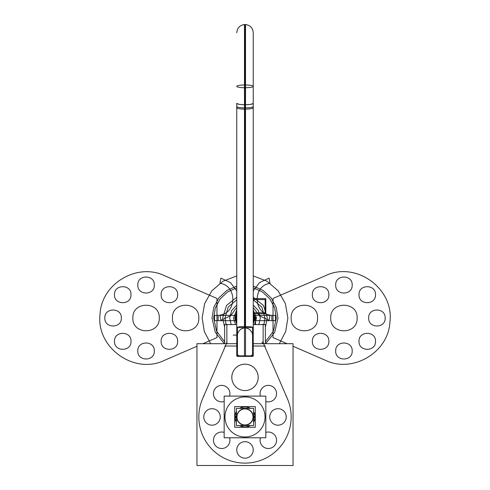 <?xml version="1.0" encoding="UTF-8"?>
<svg xmlns="http://www.w3.org/2000/svg" width="490" height="490" viewBox="0 0 490 490"><rect width="100%" height="100%" fill="white"/><g stroke="black" fill="none" stroke-linecap="round" stroke-linejoin="round"><path stroke-width="0.73" d="M202.186 399.62L225.89 344.978M226.999 341.665L225.296 346.418L225.437 346.032L237.05 346.032L224.653 346.032M226.282 343.686L226.864 342.1L226.282 343.686M226.864 324.196L226.864 343.441M263.136 343.441L263.136 324.196M263.001 341.665L264.704 346.418L264.563 346.032L253.244 346.032L265.347 346.032M263.136 342.1L263.718 343.686L263.136 342.1M264.11 344.978L287.814 399.62M204.232 395.277A46.17 46.17 0 0 0 245 463.117A46.17 46.17 0 0 0 285.768 395.277M237.05 343.686L196.956 343.686L196.956 465.5L293.045 465.5L293.045 343.686L253.244 343.686M264.563 346.032L253.244 346.032M268.839 448.491A8.244 8.244 0 0 1 260.46 437.778A8.244 8.244 0 0 0 267.803 448.491A8.244 8.244 0 0 0 276.562 440.265A8.244 8.244 0 0 0 265.837 432.401A8.244 8.244 0 0 1 268.839 432.033M245.827 390.536A13.193 13.193 0 0 0 258.193 377.374A13.193 13.193 0 0 0 245.827 364.205A13.193 13.193 0 0 0 231.807 377.374A13.193 13.193 0 0 0 245.827 390.536A13.193 13.193 0 0 0 249.055 364.817M253.244 324.594L265.347 324.594L265.347 343.686M236.756 324.594L224.653 324.594L224.653 343.686M265.286 346.032L262.113 346.032M262.181 343.686L262.23 342.1C262.23 319.333 262.23 319.333 262.23 342.1M211.502 408.715A8.244 8.244 0 0 1 220.267 416.947A8.244 8.244 0 0 1 211.502 425.173M212.538 425.173A8.244 8.244 0 0 1 203.779 416.947A8.244 8.244 0 0 1 212.538 408.715M221.162 432.033A8.244 8.244 0 0 1 224.163 432.401M229.541 437.778A8.244 8.244 0 0 1 221.162 448.491M222.197 448.491A8.244 8.244 0 0 1 213.438 440.265A8.244 8.244 0 0 1 222.197 432.033M221.162 385.397A8.244 8.244 0 0 1 229.541 396.11M224.163 401.488A8.244 8.244 0 0 1 221.162 401.855M222.197 401.855A8.244 8.244 0 0 1 213.438 393.623A8.244 8.244 0 0 1 222.197 385.397M277.463 408.715A8.244 8.244 0 0 1 286.221 416.947A8.244 8.244 0 0 1 277.463 425.173M278.498 425.173A8.244 8.244 0 0 1 269.733 416.947A8.244 8.244 0 0 1 278.498 408.715M267.803 385.397A8.244 8.244 0 0 1 276.562 393.623A8.244 8.244 0 0 1 267.803 401.855M268.839 401.855A8.244 8.244 0 0 1 265.837 401.488M260.46 396.11A8.244 8.244 0 0 1 268.839 385.397M244.173 364.205A13.193 13.193 0 0 1 258.193 377.374A13.193 13.193 0 0 1 244.173 390.536M244.479 441.692A8.244 8.244 0 0 1 253.244 449.924A8.244 8.244 0 0 1 244.479 458.15M245.521 458.15A8.244 8.244 0 0 1 236.756 449.924A8.244 8.244 0 0 1 245.521 441.692M242.544 355.844A32.977 32.977 0 0 0 247.456 355.844L242.544 355.844A32.977 32.977 0 0 0 247.456 355.844M252.558 355.06L252.558 335.503L252.558 355.06L252.558 335.503L252.558 355.06L251.597 355.268M238.403 355.268L237.442 355.06L237.442 335.503L237.442 355.06M244.479 333.666L244.479 24.518C249.759 24.751 252.681 27.495 253.244 32.744L253.244 112.13M236.756 332.293L236.756 103.347A8.244 1.372 0 0 0 245.521 104.719L245.521 24.518C240.241 24.751 237.319 27.495 236.756 32.744C237.246 27.734 239.99 24.99 245 24.5L245 104.719L245 24.5C250.01 24.99 252.754 27.734 253.244 32.744L253.244 107.751A8.244 1.372 180 0 1 245 109.123A8.244 1.372 180 0 1 236.756 107.751L236.756 112.13M245.521 104.719L245.521 333.666M245 107.892C239.984 107.812 237.24 107.353 236.756 106.532L236.756 103.415L239.169 104.382L245 104.787L245 107.892L245 104.787L250.831 104.382L253.244 103.415L253.244 106.532C252.76 107.353 250.016 107.812 245 107.892L245 327.596M245.521 325.948L245.521 355.844L236.756 355.844L236.756 325.948M237.442 326.959L237.442 327.596L252.577 327.596L252.558 326.959M237.423 329.158L236.756 329.139L236.756 326.089M244.479 325.948L244.479 355.844L253.244 355.844L253.244 325.948M253.244 326.089L253.244 329.139L252.577 329.158M237.05 334.695L237.05 356.383L252.95 356.383L252.95 334.695M237.05 332.728L237.05 335.503M252.95 332.728L252.95 335.503M237.815 333.016L237.442 335.111L237.815 333.016M237.423 333.323L237.423 327.596M252.577 333.323L252.577 327.596M252.044 332.728C250.384 329.635 248.032 328.024 245 327.902C248.032 328.024 250.384 329.635 252.044 332.728C250.384 329.635 248.032 328.024 245 327.902C241.968 328.024 239.616 329.635 237.956 332.728C239.616 329.635 241.968 328.024 245 327.902C247.873 328.006 250.151 329.476 251.829 332.324M244.479 104.719A8.244 1.372 0 0 0 253.244 103.347L253.244 332.293M255.29 406.614L255.29 427.274L234.71 427.274L234.71 406.614L255.29 406.614M254.874 416.322A9.892 9.892 0 0 1 253.575 421.878A9.892 9.892 0 0 0 254.892 416.947A9.892 9.892 0 0 1 253.575 421.878A9.892 9.892 0 0 0 254.892 416.947L253.575 416.947L254.892 416.947A9.892 9.892 0 0 1 253.575 421.878A9.892 9.892 0 0 0 254.892 416.947L253.575 416.947M249.937 425.522A9.892 9.892 0 0 1 240.063 425.522A9.892 9.892 0 0 0 249.937 425.522A9.892 9.892 0 0 1 240.063 425.522A9.892 9.892 0 0 0 249.937 425.522A9.892 9.892 0 0 1 240.063 425.522A9.892 9.892 0 0 0 249.937 425.522M236.425 416.947L235.108 416.947A9.892 9.892 0 0 0 236.425 421.878A9.892 9.892 0 0 1 235.108 416.947L236.425 416.947L235.108 416.947A9.892 9.892 0 0 0 236.425 421.878A9.892 9.892 0 0 1 235.108 416.947A9.892 9.892 0 0 0 236.425 421.878A9.892 9.892 0 0 1 235.127 416.322M236.425 416.408L234.9 416.31A10.119 10.119 0 0 0 236.425 422.313M236.995 416.439A8.018 8.018 0 0 0 245 424.965A8.018 8.018 0 0 0 253.005 416.439M253.575 416.408L255.1 416.31A10.119 10.119 0 0 1 253.575 422.313M239.628 425.522A10.119 10.119 0 0 0 250.372 425.522M236.756 416.947A8.244 8.244 0 0 0 245 425.191A8.244 8.244 0 0 0 253.244 416.947A8.244 8.244 0 0 0 245 408.703A8.244 8.244 0 0 0 236.756 416.947A8.244 8.244 0 0 0 245 425.191A8.244 8.244 0 0 0 253.244 416.947A8.244 8.244 0 0 0 245 408.703A8.244 8.244 0 0 0 236.756 416.947A8.244 8.244 0 0 0 245 425.191A8.244 8.244 0 0 0 253.244 416.947A8.244 8.244 0 0 0 245 408.703A8.244 8.244 0 0 0 236.756 416.947A8.244 8.244 0 0 0 245 425.191A8.244 8.244 0 0 0 253.244 416.947A8.244 8.244 0 0 0 245 408.703A8.244 8.244 0 0 0 236.756 416.947A8.244 8.244 0 0 0 245 425.191A8.244 8.244 0 0 0 253.244 416.947A8.244 8.244 0 0 0 245 408.703A8.244 8.244 0 0 0 236.756 416.947M253.575 408.372L253.575 425.522L236.425 425.522L236.425 408.372L253.575 408.372M253.575 417.486L255.1 417.578A10.119 10.119 0 0 0 253.575 411.576M253.005 417.449A8.018 8.018 0 0 0 245 408.923A8.018 8.018 0 0 0 236.995 417.449M236.425 417.486L234.9 417.578A10.119 10.119 0 0 1 236.425 411.576M250.372 408.372A10.119 10.119 0 0 0 239.628 408.372M235.127 417.566A9.892 9.892 0 0 1 236.425 412.01M240.063 408.372A9.892 9.892 0 0 1 249.937 408.372M253.575 412.01A9.892 9.892 0 0 1 254.874 417.566M224.163 437.778L224.163 396.11L265.837 396.11L265.837 437.778L224.163 437.778M225.008 418.203A20.035 20.035 0 0 1 245 396.912A20.035 20.035 0 0 1 264.992 418.203M264.992 415.685A20.035 20.035 0 0 1 245 436.982A20.035 20.035 0 0 1 225.008 415.685M216.978 337.573L216.978 298.447L164.438 275.656C136.949 262.438 101.271 283.882 100.04 314.353C95.893 347.6 134.334 375.058 164.438 360.364L196.956 346.259L164.438 360.364C134.334 375.058 95.893 347.6 100.04 314.353C101.271 283.882 136.949 262.438 164.438 275.656C136.949 262.438 101.271 283.882 100.04 314.353C95.893 347.6 134.334 375.058 164.438 360.364C134.334 375.058 95.893 347.6 100.04 314.353C101.271 283.882 136.949 262.438 164.438 275.656L216.978 298.447L164.438 275.656L216.978 298.447L216.978 337.573L216.978 298.447L216.978 337.573L202.885 343.686L216.978 337.573M154.307 285.033C154.822 295.666 137.31 295.666 137.819 285.033C137.31 274.394 154.822 274.394 154.307 285.033C154.822 295.666 137.31 295.666 137.819 285.033C137.31 274.394 154.822 274.394 154.307 285.033C154.822 295.666 137.31 295.666 137.819 285.033C137.31 274.394 154.822 274.394 154.307 285.033C154.822 295.666 137.31 295.666 137.819 285.033C137.31 274.394 154.822 274.394 154.307 285.033M130.989 294.692C131.498 305.325 113.992 305.325 114.501 294.692C113.992 284.053 131.498 284.053 130.989 294.692C131.498 305.325 113.992 305.325 114.501 294.692C113.992 284.053 131.498 284.053 130.989 294.692C131.498 305.325 113.992 305.325 114.501 294.692C113.992 284.053 131.498 284.053 130.989 294.692C131.498 305.325 113.992 305.325 114.501 294.692C113.992 284.053 131.498 284.053 130.989 294.692M177.631 294.692C178.139 305.325 160.628 305.325 161.137 294.692C160.628 284.053 178.139 284.053 177.631 294.692C178.139 305.325 160.628 305.325 161.137 294.692C160.628 284.053 178.139 284.053 177.631 294.692C178.139 305.325 160.628 305.325 161.137 294.692C160.628 284.053 178.139 284.053 177.631 294.692C178.139 305.325 160.628 305.325 161.137 294.692C160.628 284.053 178.139 284.053 177.631 294.692M154.307 350.987C154.822 361.626 137.31 361.626 137.819 350.987C137.31 340.354 154.822 340.354 154.307 350.987C154.822 361.626 137.31 361.626 137.819 350.987C137.31 340.354 154.822 340.354 154.307 350.987C154.822 361.626 137.31 361.626 137.819 350.987C137.31 340.354 154.822 340.354 154.307 350.987C154.822 361.626 137.31 361.626 137.819 350.987C137.31 340.354 154.822 340.354 154.307 350.987M130.989 341.328C131.498 351.967 113.992 351.967 114.501 341.328C113.992 330.695 131.498 330.695 130.989 341.328C131.498 351.967 113.992 351.967 114.501 341.328C113.992 330.695 131.498 330.695 130.989 341.328C131.498 351.967 113.992 351.967 114.501 341.328C113.992 330.695 131.498 330.695 130.989 341.328C131.498 351.967 113.992 351.967 114.501 341.328C113.992 330.695 131.498 330.695 130.989 341.328M177.631 341.328C178.139 351.967 160.628 351.967 161.137 341.328C160.628 330.695 178.139 330.695 177.631 341.328C178.139 351.967 160.628 351.967 161.137 341.328C160.628 330.695 178.139 330.695 177.631 341.328C178.139 351.967 160.628 351.967 161.137 341.328C160.628 330.695 178.139 330.695 177.631 341.328C178.139 351.967 160.628 351.967 161.137 341.328C160.628 330.695 178.139 330.695 177.631 341.328M198.83 318.01C199.644 335.025 171.629 335.025 172.449 318.01C171.629 300.989 199.644 300.989 198.83 318.01C199.644 335.025 171.629 335.025 172.449 318.01C171.629 300.989 199.644 300.989 198.83 318.01C199.644 335.025 171.629 335.025 172.449 318.01C171.629 300.989 199.644 300.989 198.83 318.01C199.644 335.025 171.629 335.025 172.449 318.01C171.629 300.989 199.644 300.989 198.83 318.01M159.256 318.01C160.071 335.025 132.055 335.025 132.876 318.01C132.055 300.989 160.071 300.989 159.256 318.01C160.071 335.025 132.055 335.025 132.876 318.01C132.055 300.989 160.071 300.989 159.256 318.01C160.071 335.025 132.055 335.025 132.876 318.01C132.055 300.989 160.071 300.989 159.256 318.01C160.071 335.025 132.055 335.025 132.876 318.01C132.055 300.989 160.071 300.989 159.256 318.01M121.33 318.01C121.838 328.643 104.333 328.643 104.842 318.01C104.333 307.371 121.838 307.371 121.33 318.01C121.838 328.643 104.333 328.643 104.842 318.01C104.333 307.371 121.838 307.371 121.33 318.01C121.838 328.643 104.333 328.643 104.842 318.01C104.333 307.371 121.838 307.371 121.33 318.01C121.838 328.643 104.333 328.643 104.842 318.01C104.333 307.371 121.838 307.371 121.33 318.01M273.022 298.447L273.022 337.573L287.115 343.686L273.022 337.573L287.115 343.686L273.022 337.573L273.022 298.447L273.022 337.573L273.022 298.447L325.562 275.656L273.022 298.447M293.045 346.259L325.562 360.364C353.051 373.582 388.729 352.139 389.96 321.661C394.107 288.42 355.666 260.956 325.562 275.656C355.666 260.956 394.107 288.42 389.96 321.661C388.729 352.139 353.051 373.582 325.562 360.364C353.051 373.582 388.729 352.139 389.96 321.661C394.107 288.42 355.666 260.956 325.562 275.656C355.666 260.956 394.107 288.42 389.96 321.661C388.729 352.139 353.051 373.582 325.562 360.364L293.045 346.259M352.181 285.033C352.69 295.666 335.178 295.666 335.693 285.033C335.178 274.394 352.69 274.394 352.181 285.033C352.69 295.666 335.178 295.666 335.693 285.033C335.178 274.394 352.69 274.394 352.181 285.033C352.69 295.666 335.178 295.666 335.693 285.033C335.178 274.394 352.69 274.394 352.181 285.033C352.69 295.666 335.178 295.666 335.693 285.033C335.178 274.394 352.69 274.394 352.181 285.033M375.499 294.692C376.008 305.325 358.502 305.325 359.011 294.692C358.502 284.053 376.008 284.053 375.499 294.692C376.008 305.325 358.502 305.325 359.011 294.692C358.502 284.053 376.008 284.053 375.499 294.692C376.008 305.325 358.502 305.325 359.011 294.692C358.502 284.053 376.008 284.053 375.499 294.692C376.008 305.325 358.502 305.325 359.011 294.692C358.502 284.053 376.008 284.053 375.499 294.692M328.863 294.692C329.372 305.325 311.861 305.325 312.369 294.692C311.861 284.053 329.372 284.053 328.863 294.692C329.372 305.325 311.861 305.325 312.369 294.692C311.861 284.053 329.372 284.053 328.863 294.692C329.372 305.325 311.861 305.325 312.369 294.692C311.861 284.053 329.372 284.053 328.863 294.692C329.372 305.325 311.861 305.325 312.369 294.692C311.861 284.053 329.372 284.053 328.863 294.692M352.181 350.987C352.69 361.626 335.178 361.626 335.693 350.987C335.178 340.354 352.69 340.354 352.181 350.987C352.69 361.626 335.178 361.626 335.693 350.987C335.178 340.354 352.69 340.354 352.181 350.987C352.69 361.626 335.178 361.626 335.693 350.987C335.178 340.354 352.69 340.354 352.181 350.987C352.69 361.626 335.178 361.626 335.693 350.987C335.178 340.354 352.69 340.354 352.181 350.987M375.499 341.328C376.008 351.967 358.502 351.967 359.011 341.328C358.502 330.695 376.008 330.695 375.499 341.328C376.008 351.967 358.502 351.967 359.011 341.328C358.502 330.695 376.008 330.695 375.499 341.328C376.008 351.967 358.502 351.967 359.011 341.328C358.502 330.695 376.008 330.695 375.499 341.328C376.008 351.967 358.502 351.967 359.011 341.328C358.502 330.695 376.008 330.695 375.499 341.328M328.863 341.328C329.372 351.967 311.861 351.967 312.369 341.328C311.861 330.695 329.372 330.695 328.863 341.328C329.372 351.967 311.861 351.967 312.369 341.328C311.861 330.695 329.372 330.695 328.863 341.328C329.372 351.967 311.861 351.967 312.369 341.328C311.861 330.695 329.372 330.695 328.863 341.328C329.372 351.967 311.861 351.967 312.369 341.328C311.861 330.695 329.372 330.695 328.863 341.328M317.551 318.01C318.371 335.025 290.356 335.025 291.17 318.01C290.356 300.989 318.371 300.989 317.551 318.01C318.371 335.025 290.356 335.025 291.17 318.01C290.356 300.989 318.371 300.989 317.551 318.01C318.371 335.025 290.356 335.025 291.17 318.01C290.356 300.989 318.371 300.989 317.551 318.01C318.371 335.025 290.356 335.025 291.17 318.01C290.356 300.989 318.371 300.989 317.551 318.01M357.124 318.01C357.945 335.025 329.929 335.025 330.744 318.01C329.929 300.989 357.945 300.989 357.124 318.01C357.945 335.025 329.929 335.025 330.744 318.01C329.929 300.989 357.945 300.989 357.124 318.01C357.945 335.025 329.929 335.025 330.744 318.01C329.929 300.989 357.945 300.989 357.124 318.01C357.945 335.025 329.929 335.025 330.744 318.01C329.929 300.989 357.945 300.989 357.124 318.01M385.158 318.01C385.667 328.643 368.162 328.643 368.67 318.01C368.162 307.371 385.667 307.371 385.158 318.01C385.667 328.643 368.162 328.643 368.67 318.01C368.162 307.371 385.667 307.371 385.158 318.01C385.667 328.643 368.162 328.643 368.67 318.01C368.162 307.371 385.667 307.371 385.158 318.01C385.667 328.643 368.162 328.643 368.67 318.01C368.162 307.371 385.667 307.371 385.158 318.01M271.846 320.65L271.846 315.37L253.244 315.37L275.429 315.37L253.244 315.37L271.846 315.37L271.846 320.65L271.846 315.37L271.846 320.65L253.244 320.65L275.429 320.65L275.429 315.37L253.244 315.37L275.429 315.37L275.429 320.65L275.429 315.37L275.429 320.65L253.244 320.65L271.846 320.65M236.756 315.37L214.571 315.37L214.571 320.65L236.756 320.65L214.571 320.65L236.756 320.65L214.571 320.65L214.571 315.37L214.571 320.65L214.571 315.37L236.756 315.37L218.154 315.37L218.154 320.65L236.756 320.65L218.154 320.65L218.154 315.37L218.154 320.65L218.154 315.37L236.756 315.37L214.571 315.37L236.756 315.37M270.057 315.095C252.895 312.914 252.895 285.511 270.057 283.324L269.096 278.136L259.553 282.54L253.244 290.944L259.553 282.54L269.096 278.136L270.057 283.324C252.895 285.511 252.895 312.914 270.057 315.095L269.096 320.282L270.057 315.095M253.244 307.481L259.553 315.885L269.096 320.282L259.553 315.885L253.244 307.481M219.943 283.324C237.105 285.511 237.105 312.914 219.943 315.095L220.904 320.282L230.447 315.885L236.756 307.481L230.447 315.885L220.904 320.282L219.943 315.095C237.105 312.914 237.105 285.511 219.943 283.324L220.904 278.136L219.943 283.324M236.756 290.944L230.447 282.54L220.904 278.136L230.447 282.54L236.756 290.944M253.244 320.65L275.429 320.65L253.244 320.65M237.05 346.032L225.437 346.032M245 40.989L245 104.787M238.599 326.775L244.479 326.524M238.152 327.596L236.756 327.21M252.558 335.111L252.185 333.016M253.244 327.21L251.848 327.596M245.521 326.524L251.401 326.775M252.375 107.138A8.244 1.372 180 0 1 245 109.123A8.244 1.372 180 0 0 252.375 107.138M253.244 313.741L265.825 313.741L265.825 298.631L253.244 298.631L265.825 298.631L253.244 298.631L265.825 298.631L265.825 313.741L265.825 298.631L265.825 313.741L253.244 313.741M244.479 84.984A8.244 1.372 0 0 1 253.226 86.265A8.244 1.372 0 0 1 245.521 87.722M255.566 324.594L255.566 316.908L253.244 316.908L255.566 316.908L253.244 316.908L255.566 316.908L255.566 324.594M244.479 87.722A8.244 1.372 0 0 1 236.774 86.265A8.244 1.372 0 0 1 245.521 84.984M237.626 107.138A8.244 1.372 0 0 0 245 109.123M245 327.902C241.968 328.024 239.616 329.635 237.956 332.728C239.616 329.635 241.968 328.024 245 327.902M265.157 312.779L265.157 299.592L253.244 299.592L265.157 299.592L253.244 299.592L265.157 299.592L265.157 312.779L265.157 299.592L265.157 312.779L253.244 312.779L265.157 312.779M233.179 335.111L236.474 335.111M265.035 318.01L261.832 307.144L253.244 299.751L261.832 307.144L265.035 318.01L261.832 307.144L253.244 299.751L261.832 307.144L265.035 318.01L261.832 307.144L253.244 299.751L261.832 307.144L265.035 318.01L261.832 307.144L253.244 299.751L261.832 307.144L265.035 318.01L261.832 307.144L253.244 299.751L261.832 307.144L265.035 318.01L261.832 307.144L253.244 299.751L261.832 307.144L265.035 318.01L261.832 307.144L253.244 299.751L261.832 307.144L265.035 318.01L261.832 307.144L253.244 299.751L261.832 307.144L265.035 318.01L263.92 324.594L265.035 318.01M236.756 299.751L228.168 307.144L224.965 318.01L226.08 324.594L224.965 318.01L226.08 324.594L224.965 318.01L226.08 324.594L224.965 318.01L226.08 324.594L224.965 318.01L226.08 324.594L224.965 318.01L226.08 324.594L224.965 318.01L226.08 324.594L224.965 318.01L226.08 324.594L224.965 318.01L228.168 307.144L236.756 299.751L228.168 307.144L224.965 318.01L228.168 307.144L236.756 299.751L228.168 307.144L224.965 318.01L228.168 307.144L236.756 299.751L228.168 307.144L224.965 318.01L228.168 307.144L236.756 299.751L228.168 307.144L224.965 318.01L228.168 307.144L236.756 299.751L228.168 307.144L224.965 318.01L228.168 307.144L236.756 299.751L228.168 307.144L224.965 318.01L228.168 307.144L236.756 299.751L228.168 307.144L224.965 318.01L228.168 307.144L236.756 299.751M254.071 318.01L253.244 321.783L254.071 318.01L253.244 321.783L254.071 318.01L253.244 321.783L254.071 318.01L253.244 321.783L254.071 318.01L253.244 321.783L254.071 318.01L253.244 321.783L254.071 318.01L253.244 321.783L254.071 318.01L253.244 321.783L254.071 318.01L253.244 314.231L254.071 318.01M236.756 321.783L235.929 318.01L236.756 314.231L235.929 318.01L236.756 314.231L235.929 318.01L236.756 314.231L235.929 318.01L236.756 314.231L235.929 318.01L236.756 314.231L235.929 318.01L236.756 314.231L235.929 318.01L236.756 314.231L235.929 318.01L236.756 314.231L235.929 318.01L236.756 321.783M222.656 318.01L224.653 327.234L222.656 318.01L224.653 327.234L222.656 318.01L226.515 305.46L236.756 297.24L226.515 305.46L222.656 318.01L226.515 305.46L236.756 297.24L226.515 305.46L222.656 318.01L226.515 305.46L236.756 297.24L226.515 305.46L222.656 318.01L226.515 305.46L236.756 297.24L226.515 305.46L222.656 318.01L224.653 327.234L222.656 318.01M265.347 327.234L267.344 318.01L263.485 305.46L253.244 297.24L263.485 305.46L267.344 318.01L263.485 305.46L253.244 297.24L263.485 305.46L267.344 318.01L265.347 327.234M260.337 318.01L258.849 324.594L260.337 318.01L258.849 324.594L260.337 318.01L258.444 310.636L253.244 305.08L258.444 310.636L260.337 318.01L258.444 310.636L253.244 305.08L258.444 310.636L260.337 318.01M231.151 324.594L229.663 318.01L231.556 310.636L236.756 305.08L231.556 310.636L229.663 318.01L231.556 310.636L236.756 305.08L231.556 310.636L229.663 318.01L231.151 324.594M213.671 318.01L216.549 331.124L224.653 341.83L216.549 331.124L213.671 318.01L216.549 331.124L224.653 341.83L216.549 331.124L213.671 318.01L215.324 307.971L220.102 298.992L227.507 292.016L236.756 287.783L227.507 292.016L220.102 298.992L215.324 307.971L213.671 318.01L215.324 307.971L220.102 298.992L227.507 292.016L236.756 287.783L227.507 292.016L220.102 298.992L215.324 307.971L213.671 318.01M265.347 341.83L273.451 331.124L276.329 318.01L274.676 307.971L269.898 298.992L262.493 292.016L253.244 287.783L262.493 292.016L269.898 298.992L274.676 307.971L276.329 318.01L274.676 307.971L269.898 298.992L262.493 292.016L253.244 287.783L262.493 292.016L269.898 298.992L274.676 307.971L276.329 318.01L273.451 331.124L265.347 341.83L273.451 331.124L276.329 318.01L273.451 331.124L265.347 341.83M202.125 318.01L204.318 331.54L210.669 343.686L204.318 331.54L202.125 318.01L204.318 331.54L210.669 343.686L204.318 331.54L202.125 318.01L204.642 303.537L211.9 290.766L223.036 281.193L236.756 275.937L223.036 281.193L211.9 290.766L204.642 303.537L202.125 318.01L204.642 303.537L211.9 290.766L223.036 281.193L236.756 275.937L223.036 281.193L211.9 290.766L204.642 303.537L202.125 318.01M279.331 343.686L285.682 331.54L287.875 318.01L285.358 303.537L278.1 290.766L266.964 281.193L253.244 275.937L266.964 281.193L278.1 290.766L285.358 303.537L287.875 318.01L285.358 303.537L278.1 290.766L266.964 281.193L253.244 275.937L266.964 281.193L278.1 290.766L285.358 303.537L287.875 318.01L285.682 331.54L279.331 343.686L285.682 331.54L287.875 318.01L285.682 331.54L279.331 343.686M212.023 318.01L213.799 307.34L218.926 297.816L226.864 290.466L236.756 286.08L226.864 290.466L218.926 297.816L213.799 307.34L212.023 318.01L213.799 307.34L218.926 297.816L226.864 290.466L236.756 286.08L226.864 290.466L218.926 297.816L213.799 307.34L212.023 318.01L215.251 332.245L224.31 343.686L215.251 332.245L212.023 318.01L215.251 332.245L224.31 343.686L215.251 332.245L212.023 318.01M253.244 286.08L263.136 290.466L271.074 297.816L276.201 307.34L277.977 318.01L274.749 332.245L265.69 343.686L274.749 332.245L277.977 318.01L274.749 332.245L265.69 343.686L274.749 332.245L277.977 318.01L276.201 307.34L271.074 297.816L263.136 290.466L253.244 286.08L263.136 290.466L271.074 297.816L276.201 307.34L277.977 318.01L276.201 307.34L271.074 297.816L263.136 290.466L253.244 286.08M253.244 297.24L263.485 305.46L267.344 318.01L263.485 305.46L253.244 297.24L263.485 305.46L267.344 318.01L263.485 305.46L253.244 297.24M235.108 318.01L236.756 323.474L235.108 318.01L236.756 323.474L235.108 318.01L236.756 312.54L235.108 318.01M253.244 323.474L254.892 318.01L253.244 312.54L254.892 318.01L253.244 312.54L254.892 318.01L253.244 323.474M256.539 318.01L253.244 309.931L256.539 318.01L253.244 309.931L256.539 318.01L254.482 324.594L256.539 318.01M236.756 309.931L233.461 318.01L235.519 324.594L233.461 318.01L235.519 324.594L233.461 318.01L236.756 309.931M234.777 318.01L236.756 311.965L234.777 318.01L236.756 311.965L234.777 318.01L236.756 324.055L234.777 318.01M253.244 311.965L255.223 318.01L253.244 324.055L255.223 318.01L253.244 324.055L255.223 318.01L253.244 311.965M262.23 324.594L265.17 324.594"/></g></svg>
